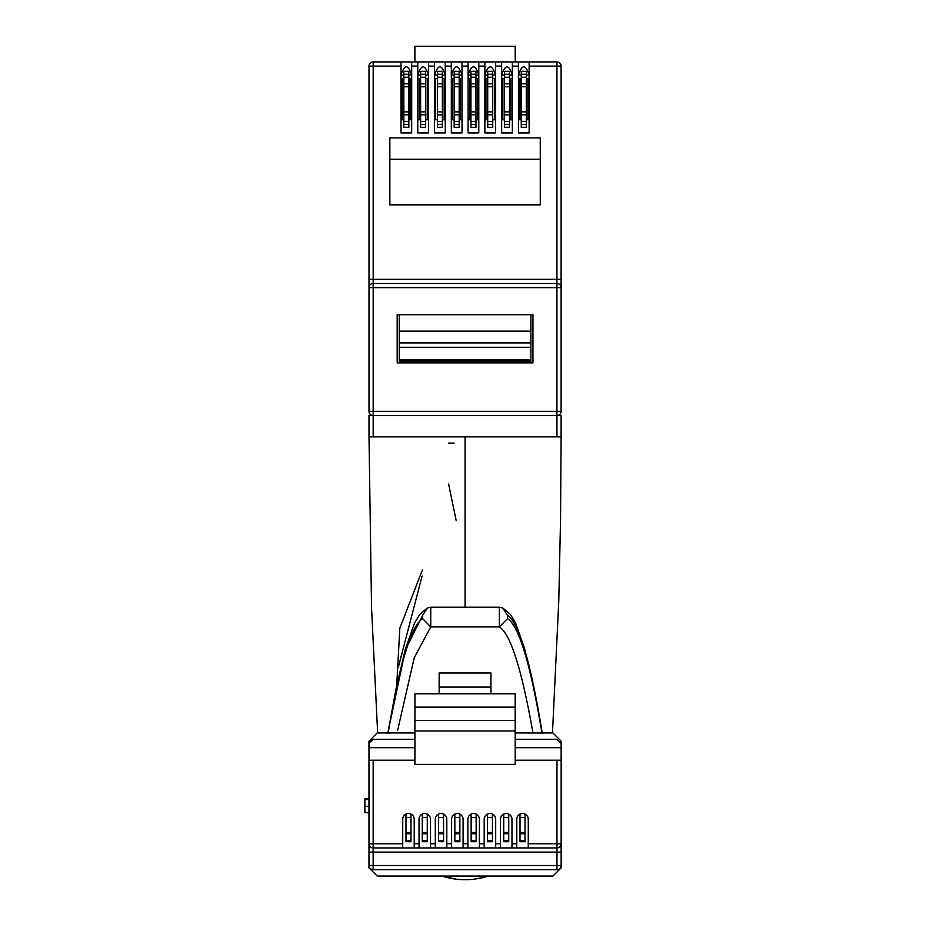 <?xml version="1.0" encoding="UTF-8"?>
<svg xmlns="http://www.w3.org/2000/svg" width="926" height="926" viewBox="0 0 926 926"><rect width="100%" height="100%" fill="white"/><g stroke="black" fill="none" stroke-linecap="round" stroke-linejoin="round"><path stroke-width="1.39" d="M515.192 760.211L561.144 760.211L561.144 843.771A4.179 4.179 0 0 1 556.966 847.95L414.211 847.95L414.211 819.244A5.741 5.741 0 0 0 410.982 814.081L410.982 832.497L405.97 832.497L405.97 841.688L410.982 841.688L410.982 840.438L405.97 840.438M410.982 817.45L405.97 817.45L405.97 814.081A5.741 5.741 0 0 0 402.729 819.244L402.729 847.95L373.155 847.95A4.179 4.179 0 0 1 368.976 843.771L368.976 852.128L373.155 852.128L373.155 865.497L556.966 865.497L556.966 852.128L373.155 852.128L373.155 843.771L402.729 843.771M430.509 847.95L430.509 819.244A5.741 5.741 0 0 0 427.268 814.081L427.268 832.497L422.256 832.497L422.256 841.688L427.268 841.688L427.268 840.438L422.256 840.438M427.268 817.45L422.256 817.45L422.256 814.081A5.741 5.741 0 0 0 419.027 819.244L419.027 847.95M446.807 847.95L446.807 819.244A5.741 5.741 0 0 0 443.566 814.081L443.566 832.497L438.554 832.497L438.554 841.688L443.566 841.688L443.566 840.438L438.554 840.438M443.566 817.45L438.554 817.45L438.554 814.081A5.741 5.741 0 0 0 435.313 819.244L435.313 847.95M463.093 847.95L463.093 819.244A5.741 5.741 0 0 0 459.863 814.081L459.863 832.497L454.84 832.497L454.84 841.688L459.863 841.688L459.863 840.438L454.84 840.438M459.863 817.45L454.84 817.45L454.84 814.081A5.741 5.741 0 0 0 451.61 819.244L451.61 847.95M479.39 847.95L479.39 819.244A5.741 5.741 0 0 0 476.149 814.081L476.149 832.497L471.137 832.497L471.137 841.688L476.149 841.688L476.149 840.438L471.137 840.438M476.149 817.45L471.137 817.45L471.137 814.081A5.741 5.741 0 0 0 467.896 819.244L467.896 847.95M495.688 847.95L495.688 819.244A5.741 5.741 0 0 0 492.447 814.081L492.447 832.497L487.435 832.497L487.435 841.688L492.447 841.688L492.447 840.438L487.435 840.438M492.447 817.45L487.435 817.45L487.435 814.081A5.741 5.741 0 0 0 484.194 819.244L484.194 847.95M511.974 847.95L511.974 819.244A5.741 5.741 0 0 0 508.733 814.081L508.733 832.497L503.721 832.497L503.721 841.688L508.733 841.688L508.733 840.438L503.721 840.438M508.733 817.45L503.721 817.45L503.721 814.081A5.741 5.741 0 0 0 500.491 819.244L500.491 847.95M528.271 847.95L528.271 819.244A5.741 5.741 0 0 0 525.03 814.081L525.03 832.497L520.018 832.497L520.018 841.688L525.03 841.688L525.03 840.438L520.018 840.438M525.03 817.45L520.018 817.45L520.018 814.081A5.741 5.741 0 0 0 516.777 819.244L516.777 847.95M561.144 852.128L561.144 843.771A4.179 4.179 0 0 1 556.966 847.95L556.966 852.128L561.144 852.128L561.144 865.497L556.966 865.497L556.966 869.676L373.155 869.676L373.155 865.497L368.976 865.497L368.976 760.211L373.155 760.211L373.155 843.771L368.976 843.771L368.976 852.128M414.211 847.95L402.729 847.95M414.929 720.532L414.929 693.794L515.192 693.794L515.192 764.39L414.929 764.39L414.929 720.532L515.192 720.532M439.155 693.794L439.155 687.092L490.965 687.092L490.965 672.994L439.155 672.994L439.155 687.092M490.965 693.794L490.965 687.092M414.929 760.211L373.155 760.211M414.211 819.244A5.741 5.741 0 0 0 408.47 813.503A5.741 5.741 0 0 0 402.729 819.244M430.509 819.244A5.741 5.741 0 0 0 424.768 813.503A5.741 5.741 0 0 0 419.027 819.244M446.807 819.244A5.741 5.741 0 0 0 441.054 813.503A5.741 5.741 0 0 0 435.313 819.244M463.093 819.244A5.741 5.741 0 0 0 457.351 813.503A5.741 5.741 0 0 0 451.61 819.244M479.39 819.244A5.741 5.741 0 0 0 473.649 813.503A5.741 5.741 0 0 0 467.896 819.244M495.688 819.244A5.741 5.741 0 0 0 489.935 813.503A5.741 5.741 0 0 0 484.194 819.244M511.974 819.244A5.741 5.741 0 0 0 506.233 813.503A5.741 5.741 0 0 0 500.491 819.244M528.271 819.244A5.741 5.741 0 0 0 522.53 813.503A5.741 5.741 0 0 0 516.777 819.244M515.192 739.33L556.966 739.33L561.144 743.509L561.144 747.687L561.144 741.182L552.926 732.952L515.192 732.952M414.929 732.952L377.195 732.952L368.976 741.182L368.976 747.687L368.976 743.509L373.155 739.33L414.929 739.33M561.144 760.211L561.144 747.687L515.192 747.687M414.929 747.687L368.976 747.687L368.976 760.211M368.976 865.497A4.179 4.179 0 0 0 373.155 869.676A4.179 4.179 0 0 1 368.976 865.497L368.976 867.824L377.195 876.042L552.926 876.042L561.144 867.824L561.144 865.497A4.179 4.179 0 0 1 556.966 869.676A4.179 4.179 0 0 0 561.144 865.497M373.155 739.33A4.179 4.179 0 0 0 368.976 743.509M414.929 707.117L515.192 707.117M520.018 817.45L520.018 832.497M525.03 832.497L525.03 840.438M503.721 817.45L503.721 832.497M508.733 832.497L508.733 840.438M487.435 817.45L487.435 832.497M492.447 832.497L492.447 840.438M471.137 817.45L471.137 832.497M476.149 832.497L476.149 840.438M454.84 817.45L454.84 832.497M459.863 832.497L459.863 840.438M438.554 817.45L438.554 832.497M443.566 832.497L443.566 840.438M422.256 817.45L422.256 832.497M427.268 832.497L427.268 840.438M405.97 817.45L405.97 832.497M410.982 832.497L410.982 840.438M533.04 733.404C521.813 669.463 510.585 633.963 499.369 626.925L430.752 626.925L414.235 657.761L397.682 730.105M542.3 733.519C530.725 662.24 519.116 622.851 507.494 615.362L507.494 618.637L499.369 626.925L499.369 607.225L430.764 607.201L499.369 607.225L502.621 607.884L499.357 607.201M430.752 607.225L427.499 607.884L430.764 607.201L430.752 626.925L422.626 618.637L422.626 615.362L405.461 649.577L388.307 730.637M388.075 733.485C399.581 664.173 411.098 625.895 422.626 618.637M507.494 618.637C519.023 625.895 530.54 664.173 542.046 733.485M387.89 732.952L396.212 687.879L405.333 649.207L414.431 623.36L419.64 614.47L427.499 607.884L422.626 615.362M507.494 615.362L502.621 607.884L510.481 614.47L515.689 623.36L524.776 649.207L533.908 687.879L542.231 732.952M365.029 799.485L365.041 798.675L368.976 798.675M365.018 812.6L368.976 812.866M368.976 799.485L364.913 799.485L364.856 806.291L364.902 812.6L368.976 812.6M364.856 806.291L368.976 806.291M486.578 876.552L478.175 878.554M451.946 878.554L443.542 876.552M465.06 436.864L368.999 436.864L368.999 415.554L561.11 415.554L561.11 436.864L465.06 436.864L465.06 607.201M422.488 569.698L399.835 628.141L396.698 685.506M477.411 878.681L488.257 876.042A75.203 75.203 0 0 1 441.899 876.042L456.043 879.156M398.215 667.646L422.106 576.03M521.269 75.087L518.433 75.087C521.998 64.091 525.563 64.091 529.128 75.087L526.281 75.087M518.433 78.374L521.269 78.374M526.281 78.374L529.128 78.374M504.496 75.087L501.66 75.087C505.226 64.091 508.779 64.091 512.344 75.087L509.508 75.087M501.66 78.374L504.496 78.374M509.508 78.374L512.344 78.374M487.713 75.087L484.877 75.087C488.442 64.091 492.007 64.091 495.572 75.087L492.736 75.087M484.877 78.374L487.713 78.374M492.736 78.374L495.572 78.374M470.94 75.087L468.105 75.087C471.67 64.091 475.235 64.091 478.788 75.087L475.952 75.087M468.105 78.374L470.94 78.374M475.952 78.374L478.788 78.374M454.168 75.087L451.321 75.087C454.886 64.091 458.451 64.091 462.016 75.087L459.18 75.087M451.321 78.374L454.168 78.374M459.18 78.374L462.016 78.374M437.385 75.087L434.549 75.087C438.114 64.091 441.679 64.091 445.244 75.087L442.397 75.087M434.549 78.374L437.385 78.374M442.397 78.374L445.244 78.374M420.612 75.087L417.776 75.087C421.342 64.091 424.895 64.091 428.46 75.087L425.624 75.087M417.776 78.374L420.612 78.374M425.624 78.374L428.46 78.374M403.84 75.087L400.993 75.087C404.558 64.091 408.123 64.091 411.688 75.087L408.852 75.087M400.993 78.374L403.84 78.374M408.852 78.374L411.688 78.374M397.173 314.724L532.948 314.724L532.948 362.923L397.173 362.923L397.173 314.724M515.226 61.926L515.226 46.3L414.894 46.3L414.894 61.926M373.178 436.864L373.178 415.554A4.179 4.179 0 0 1 368.999 411.375L368.999 66.105A4.179 4.179 0 0 1 373.178 61.926L400.993 61.926L400.993 66.105L373.178 66.105L373.178 279.305L556.943 279.305L556.943 66.105L529.128 66.105L529.128 61.926L518.433 61.926L518.433 66.105L512.344 66.105L512.344 61.926L518.433 61.926M411.688 66.105L411.688 61.926L417.776 61.926L417.776 66.105L411.688 66.105L411.688 132.95L400.993 132.95L400.993 66.105M428.46 66.105L428.46 61.926L434.549 61.926L434.549 66.105L428.46 66.105L428.46 132.95L417.776 132.95L417.776 66.105M445.244 66.105L445.244 61.926L451.321 61.926L451.321 66.105L445.244 66.105L445.244 132.95L434.549 132.95L434.549 66.105M462.016 66.105L462.016 61.926L468.105 61.926L468.105 66.105L462.016 66.105L462.016 132.95L451.321 132.95L451.321 66.105M478.788 66.105L478.788 61.926L484.877 61.926L484.877 66.105L478.788 66.105L478.788 132.95L468.105 132.95L468.105 66.105M495.572 66.105L495.572 61.926L501.66 61.926L501.66 66.105L495.572 66.105L495.572 132.95L484.877 132.95L484.877 66.105M529.128 61.926L556.943 61.926A4.179 4.179 0 0 1 561.11 66.105L561.11 287.65L561.11 279.305L556.943 279.305L556.943 283.472A4.179 4.179 0 0 1 561.11 287.65L561.11 411.375A4.179 4.179 0 0 1 556.943 415.554L556.943 436.864M411.688 61.926L400.993 61.926M428.46 61.926L417.776 61.926M445.244 61.926L434.549 61.926M462.016 61.926L451.321 61.926M478.788 61.926L468.105 61.926M495.572 61.926L484.877 61.926M512.344 61.926L501.66 61.926M389.858 204.843L540.263 204.843L540.263 137.881L389.858 137.881L389.858 204.843M518.433 66.105L518.433 132.95L529.128 132.95L529.128 66.105M501.66 66.105L501.66 132.95L512.344 132.95L512.344 66.105M368.999 287.65L373.178 287.65L373.178 279.305L368.999 279.305L368.999 287.65A4.179 4.179 0 0 1 373.178 283.472L556.943 283.472L556.943 287.65L373.178 287.65L373.178 411.375L556.943 411.375L556.943 287.65L561.11 287.65M529.128 119.79L526.281 119.79M521.269 119.79L518.433 119.79M512.344 119.79L509.508 119.79M504.496 119.79L501.66 119.79M495.572 119.79L492.736 119.79M487.713 119.79L484.877 119.79M478.788 119.79L475.952 119.79M470.94 119.79L468.105 119.79M462.016 119.79L459.18 119.79M454.168 119.79L451.321 119.79M445.244 119.79L442.397 119.79M437.385 119.79L434.549 119.79M428.46 119.79L425.624 119.79M420.612 119.79L417.776 119.79M411.688 119.79L408.852 119.79M403.84 119.79L400.993 119.79M530.864 314.724L530.864 331.172L399.256 331.172L399.256 361.279L530.864 361.279L530.864 359.971L399.256 359.971M399.256 314.724L399.256 331.172M530.864 331.172L530.864 359.971M389.858 159.26L540.263 159.26M494.507 119.79L494.507 78.374M485.953 119.79L485.953 78.374M477.561 119.79L477.561 78.374M452.559 119.79L452.559 78.374M444.167 119.79L444.167 78.374M435.614 119.79L435.614 78.374M427.233 119.79L427.233 78.374M402.231 119.79L402.231 78.374M527.889 119.79L527.889 78.374M502.887 119.79L502.887 78.374M460.511 119.79L460.511 78.374M469.609 119.79L469.609 78.374M410.183 119.79L410.183 78.374M419.281 119.79L419.281 78.374M510.839 119.79L510.839 78.374M519.937 119.79L519.937 78.374M526.281 124.385L526.281 71.325L521.269 71.325L521.269 127.302L526.281 127.302L526.281 124.385L521.269 124.385M459.18 124.385L459.18 71.325L454.168 71.325L454.168 127.302L459.18 127.302L459.18 124.385L454.168 124.385M425.624 124.385L425.624 71.325L420.612 71.325L420.612 127.302L425.624 127.302L425.624 124.385L420.612 124.385M492.736 124.385L492.736 71.325L487.713 71.325L487.713 127.302L492.736 127.302L492.736 124.385L487.713 124.385M509.508 124.385L509.508 71.325L504.496 71.325L504.496 127.302L509.508 127.302L509.508 124.385L504.496 124.385M475.952 124.385L475.952 71.325L470.94 71.325L470.94 127.302L475.952 127.302L475.952 124.385L470.94 124.385M408.852 124.385L408.852 71.325L403.84 71.325L403.84 127.302L408.852 127.302L408.852 124.385L403.84 124.385M442.397 124.385L442.397 71.325L437.385 71.325L437.385 127.302L442.397 127.302L442.397 124.385L437.385 124.385M439.144 362.923L439.144 361.279M427.361 362.923L427.361 361.279L426.932 362.923M490.977 362.923L490.977 361.279M503.177 362.923L502.76 361.279L502.76 362.923M481.508 362.923L481.508 361.279M448.612 361.279L448.612 362.923M414.211 843.771L419.027 843.771M430.509 843.771L435.313 843.771M446.807 843.771L451.61 843.771M463.093 843.771L467.896 843.771M479.39 843.771L484.194 843.771M495.688 843.771L500.491 843.771M511.974 843.771L516.777 843.771M528.271 843.771L556.966 843.771L556.966 760.211M368.976 843.771A4.179 4.179 0 0 0 373.155 847.95M561.144 843.771L556.966 843.771L556.966 847.95M515.192 730.973L414.929 730.973M525.03 833.747L520.018 833.747M508.733 833.747L503.721 833.747M492.447 833.747L487.435 833.747M476.149 833.747L471.137 833.747M459.863 833.747L454.84 833.747M443.566 833.747L438.554 833.747M427.268 833.747L422.256 833.747M410.982 833.747L405.97 833.747M488.222 876.042A75.203 75.203 0 0 1 441.899 876.042M373.178 61.926L373.178 66.105L368.999 66.105A4.179 4.179 0 0 1 373.178 61.926M373.178 415.554L373.178 411.375L368.999 411.375M561.11 411.375L556.943 411.375L556.943 415.554M561.11 66.105A4.179 4.179 0 0 0 556.943 61.926L556.943 66.105L561.11 66.105M530.864 342.933L399.256 342.933M530.864 347.308L399.256 347.308M526.281 74.254L521.269 74.254M526.281 77.228L521.269 77.228M526.281 83.803L521.269 83.803M526.281 86.778L521.269 86.778M526.281 111.849L521.269 111.849M526.281 114.824L521.269 114.824M526.281 121.399L521.269 121.399M459.18 74.254L454.168 74.254M459.18 77.228L454.168 77.228M459.18 83.803L454.168 83.803M459.18 86.778L454.168 86.778M459.18 111.849L454.168 111.849M459.18 114.824L454.168 114.824M459.18 121.399L454.168 121.399M425.624 74.254L420.612 74.254M425.624 77.228L420.612 77.228M425.624 83.803L420.612 83.803M425.624 86.778L420.612 86.778M425.624 111.849L420.612 111.849M425.624 114.824L420.612 114.824M425.624 121.399L420.612 121.399M492.736 74.254L487.713 74.254M492.736 77.228L487.713 77.228M492.736 83.803L487.713 83.803M492.736 86.778L487.713 86.778M492.736 111.849L487.713 111.849M492.736 114.824L487.713 114.824M492.736 121.399L487.713 121.399M509.508 74.254L504.496 74.254M509.508 77.228L504.496 77.228M509.508 83.803L504.496 83.803M509.508 86.778L504.496 86.778M509.508 111.849L504.496 111.849M509.508 114.824L504.496 114.824M509.508 121.399L504.496 121.399M475.952 74.254L470.94 74.254M475.952 77.228L470.94 77.228M475.952 83.803L470.94 83.803M475.952 86.778L470.94 86.778M475.952 111.849L470.94 111.849M475.952 114.824L470.94 114.824M475.952 121.399L470.94 121.399M408.852 74.254L403.84 74.254M408.852 77.228L403.84 77.228M408.852 83.803L403.84 83.803M408.852 86.778L403.84 86.778M408.852 111.849L403.84 111.849M408.852 114.824L403.84 114.824M408.852 121.399L403.84 121.399M442.397 74.254L437.385 74.254M442.397 77.228L437.385 77.228M442.397 83.803L437.385 83.803M442.397 86.778L437.385 86.778M442.397 111.849L437.385 111.849M442.397 114.824L437.385 114.824M442.397 121.399L437.385 121.399M465.06 361.279L465.06 362.923M454.099 443.126L448.612 443.126M368.999 436.864L371.546 607.815L377.646 732.952M552.475 732.952L558.783 600.835L560.531 520.076L561.11 436.864M465.06 879.7L471.01 879.468M468.811 362.923L469.25 361.279M452.316 362.923L453.08 359.971M477.804 362.923L477.388 361.279M456.148 520.458L448.612 484.078"/></g></svg>
